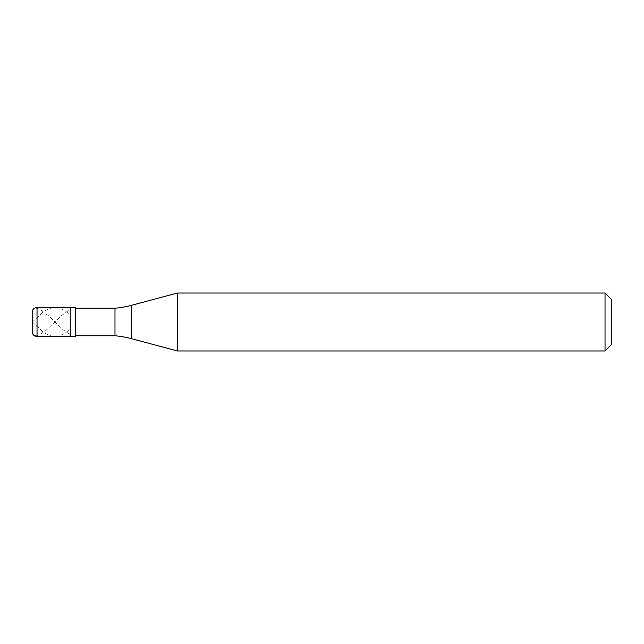 <?xml version="1.0" encoding="UTF-8"?>
<svg xmlns="http://www.w3.org/2000/svg" width="644" height="644" viewBox="0 0 644 644"><rect width="100%" height="100%" fill="white"/><g stroke="black" fill="none" stroke-linecap="round" stroke-linejoin="round"><path stroke-width="0.48" stroke-dasharray="3.22 2.42" d="M69.488 334.212L63.305 329.889L48.622 315.858L40.894 310.038L37.03 308.307L34.937 308.235L33.037 309.635L32.2 312.34L32.256 332.376L33.746 335.13L36.314 335.862L40.894 333.962L45.531 330.774L61.76 315.447L69.488 309.788M70.236 336.49L70.236 307.51L70.236 336.49M75.67 308.235L75.67 335.766M611.8 344.218L611.8 299.782L611.8 344.218M114.986 308.235L114.986 335.766M177.438 293.02L177.438 350.98M605.038 293.02L605.038 350.98M32.2 321.855L43.212 331.982L47.849 334.783L51.713 336.128L56.35 336.426L60.214 335.548L64.851 333.246L69.488 329.8M32.2 322.145L43.212 312.018L47.849 309.217L51.713 307.872L56.35 307.574L60.214 308.452L64.851 310.754L69.488 314.2M37.03 307.51L37.03 336.49M131.569 305.312L131.569 338.688"/><path stroke-width="0.97" d="M37.03 307.51A4.83 4.83 0 0 0 32.2 312.34L32.2 331.66A4.83 4.83 0 0 0 37.03 336.49L75.67 336.49L75.67 307.51L70.236 307.51L70.236 336.49L70.236 307.51L37.03 307.51L37.03 336.49M75.67 335.766L114.986 335.766A96.6 96.6 0 0 1 131.569 338.688L177.438 350.98L605.038 350.98L611.8 344.218L611.8 299.782L605.038 293.02L605.038 350.98M75.67 308.235L114.986 308.235L114.986 335.766M114.986 308.235A96.6 96.6 0 0 0 131.569 305.312L177.438 293.02L177.438 350.98M177.438 293.02L605.038 293.02M131.569 305.312L131.569 338.688"/></g></svg>
